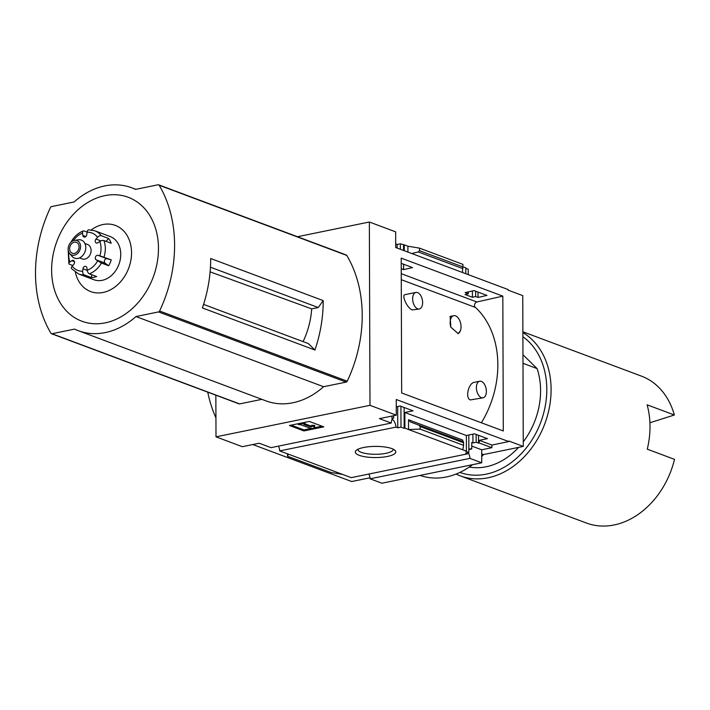 <?xml version="1.0" encoding="UTF-8"?>
<svg xmlns="http://www.w3.org/2000/svg" width="710" height="710" viewBox="0 0 710 710"><rect width="100%" height="100%" fill="white"/><g stroke="black" fill="none" stroke-linecap="round" stroke-linejoin="round"><path stroke-width="1.06" d="M415.936 292.422L405.019 294.659C401.416 294.943 406.857 307.874 412.19 309.959L419.335 308.992A8.458 4.793 -101.6 0 1 417.666 308.841A8.458 4.793 -101.6 0 1 412.723 300.25A8.458 4.793 -101.6 0 1 415.936 292.422A8.458 4.793 -101.6 0 1 417.604 292.573A8.458 4.793 -101.6 0 1 422.548 301.164A8.458 4.793 -101.6 0 1 419.335 308.992M479.685 381.226L474.094 382.37C468.511 383.329 464.997 398.017 470.277 399.925L483.075 397.804A8.458 4.793 -101.6 0 1 481.407 397.644A8.458 4.793 -101.6 0 1 476.463 389.053A8.458 4.793 -101.6 0 1 479.685 381.226A8.458 4.793 -101.6 0 1 481.353 381.385A8.458 4.793 -101.6 0 1 486.297 389.976A8.458 4.793 -101.6 0 1 483.075 397.804M401.265 279.696L475.522 307.465A88.901 69.047 110.5 0 1 481.371 422.778M453.734 315.684L450.122 316.42L450.832 327.203A9.23 5.227 -101.6 0 1 453.734 315.684A9.23 5.227 -101.6 0 1 459.716 320.521A9.23 5.227 -101.6 0 1 460.373 330.771L458.225 333.594L450.832 327.203M396.269 406.794L400.165 406.005L413.051 410.824L404.86 412.492L404.913 428.165L404.167 428.316L404.096 407.469M401.23 268.717L403.608 269.605L412.554 267.59L401.212 263.348M297.446 236.723L369.351 222.008L369.99 405.33L216 436.845L242.314 446.688L259.203 443.226L271.016 447.646L391.228 423.053A7.384 4.18 78.4 0 1 392.009 419.805L392 416.06M393.074 418.252L393.615 418.146L393.606 415.723M393.615 418.146A7.384 4.18 78.4 0 0 393.34 418.181A7.384 4.18 78.4 0 0 392.009 418.927M278.48 446.12A7.384 4.18 -101.6 0 1 279.696 450.894L395.931 427.109L397.76 427.793L397.689 406.51M395.931 427.109A7.384 4.18 78.4 0 0 392.009 419.184M397.13 248.047L397.121 244.471L400.351 243.805L404.274 244.843L404.292 250.728M395.701 243.938L397.121 244.471M397.76 427.793L400.99 427.136L400.919 406.28M400.369 249.263L400.351 243.805M400.99 427.136L404.167 428.316M403.608 269.605L403.591 264.244M403.546 250.452L403.529 244.994M468.804 435.008L468.866 452.518L465.689 451.329L466.434 451.178L466.372 435.505L474.573 433.828L487.459 438.647L479.259 440.324L479.268 442.987L478.522 443.138L478.496 435.301M468.307 293.807L465.077 294.535L472.425 297.277L475.656 296.549L478.016 297.437L486.953 295.422L474.076 290.603L465.13 292.618L468.307 293.807L468.298 291.899M478.522 443.138L476.17 442.259L476.135 434.413M476.17 442.259L472.94 442.916L472.904 434.174M472.425 297.277L472.407 290.976M475.656 296.549L475.638 291.189M478.016 297.437L477.999 292.067M465.813 273.74L465.796 267.848L462.973 266.8M468.245 274.646L468.218 269.188L465.796 268.282M468.866 452.518L465.636 453.175L467.464 453.859A7.384 4.18 78.4 0 1 467.57 452.785M472.94 442.916L471.759 442.472L471.777 448.977A7.384 4.18 78.4 0 0 470.322 448.844A7.384 4.18 78.4 0 0 468.848 449.741M407.922 252.085L407.904 246.201L404.274 244.843M466.434 451.178L404.913 428.165M404.86 412.492L466.372 435.505M408.543 429.523L408.507 419.77L410.602 422.033L418.829 425.112L420.142 426.524L420.151 429.097L408.543 429.523M479.259 440.324L491.87 445.046L508.759 441.584L508.759 440.999L523.279 446.421L483.537 454.56A76.902 59.729 110.5 0 1 481.726 456.495M479.268 442.987L491.888 447.699L491.87 445.046M391.902 448.631A20.235 5.574 -0.2 0 1 394.946 450.309A20.235 5.574 -0.2 0 1 375.581 457.551A20.235 5.574 -0.2 0 1 356.171 450.442A20.235 5.574 -0.2 0 1 372.129 446.483A20.235 5.574 -0.2 0 1 391.902 448.631M279.696 450.894L351.228 477.653L467.464 453.859M391.228 423.053L379.415 418.634L396.304 415.173L396.251 399.508L508.759 441.584M369.351 222.008L395.665 231.85L395.718 247.524L508.236 289.6L508.236 290.195L522.755 295.626L523.279 446.421M368.88 474.04A7.384 4.18 -101.6 0 1 370.087 478.815L469.931 458.376A7.384 4.18 78.4 0 0 468.192 452.652M469.044 449.545L471.777 448.977M471.768 446.075L481.699 449.785L491.888 447.699M469.266 467.029A67.672 52.558 -69.5 0 0 518.611 447.38M523.261 441.815A67.672 52.558 -69.5 0 0 537.088 368.579L522.986 363.307M303.099 341.616A72.127 56.019 -69.5 0 0 311.699 308.877L318.249 307.536L323.201 300.605L210.684 258.52A123.043 95.566 -69.5 0 1 202.412 307.954L314.929 350.03L308.353 343.587L203.575 304.395M314.929 350.03A123.043 95.566 -69.5 0 0 323.201 300.605M210.107 271.85L311.699 308.877M318.249 307.536L210.444 267.208M50.925 333.247A123.043 95.566 110.5 0 1 50.481 207.489A1.535 1.198 110.5 0 1 51.537 206.583L74.124 201.959A76.289 59.25 110.5 0 1 131.767 187.795A76.289 59.25 110.5 0 1 135.521 189.392L158.108 184.769A1.535 1.198 110.5 0 1 159.164 185.248A123.043 95.566 110.5 0 1 159.599 311.015A1.535 1.198 110.5 0 1 158.552 311.921L135.965 316.545A76.289 59.25 110.5 0 1 78.322 330.7A76.289 59.25 110.5 0 1 74.568 329.103L51.981 333.727A1.535 1.198 110.5 0 1 50.925 333.247M158.649 184.813L346.285 254.988A1.535 1.198 110.5 0 1 346.791 255.422A123.043 95.566 110.5 0 1 347.234 381.19A1.535 1.198 110.5 0 1 346.187 382.095L323.591 386.719A76.289 59.25 110.5 0 1 265.948 400.875L78.322 330.7M216 436.845L215.858 395.186M261.866 399.348L239.607 403.901A1.535 1.198 110.5 0 1 239.066 403.866L51.431 333.691M649.916 422.752L674.349 415.004A78.437 60.927 -69.5 0 0 641.37 376.096L522.879 331.783M411.782 253.532L418.226 251.943L419.53 250.701L419.521 248.136L407.904 246.201M462.45 272.48L462.964 264.386L419.521 248.136M502.822 296.141L503.292 430.979L401.665 392.967L401.194 258.129L502.822 296.141L476.907 301.981L401.248 273.687M396.304 415.173L369.99 405.33M370.087 478.815L381.9 483.226L481.744 462.796L469.931 458.376M481.744 462.796L481.699 449.785M408.507 419.77L462.769 440.067L462.92 441.593L463.497 441.815L463.603 445.347L420.151 429.097M463.603 445.347L462.805 449.82M342.593 474.422L330.975 472.487L287.523 456.237L287.514 453.823M287.523 456.237L288.331 454.125M309.276 421.429L323.795 426.861L303.924 430.926L289.414 425.494L309.276 421.429M481.717 453.876L483.537 454.56M472.541 464.686A76.902 59.729 110.5 0 1 420.089 475.416M252.804 444.54L351.716 481.531L369.999 477.794M215.938 417.942A138.423 107.512 110.5 0 1 207.737 392.151M393.136 449.146A17.599 4.855 -0.2 0 1 393.162 449.377A17.599 4.855 -0.2 0 1 375.572 454.293A17.599 4.855 -0.2 0 1 357.955 449.501A17.599 4.855 -0.2 0 1 357.973 449.27M303.924 430.926L303.924 429.896L310.829 428.476M313.9 427.855L322.012 426.195M298.227 424.482L303.188 423.462L305.007 424.145L303.765 424.402L311.175 427.171L311.654 426.328L314.69 426.453L313.74 428.13L311.264 428.636L301.28 424.908L298.227 424.482L298.218 423.692M314.69 426.453L314.69 425.414L311.646 425.299L311.175 426.133L305.007 423.826M303.188 423.462L303.188 422.681M305.007 424.145L304.998 423.107L303.614 422.592M311.175 427.171L311.175 426.133M311.654 426.328L311.646 425.299M291.198 425.13L303.924 429.896M456.086 474.049A78.437 60.927 -69.5 0 0 460.284 475.86L586.416 523.03A78.437 60.927 -69.5 0 0 674.5 459.352L647.28 449.173A78.437 60.927 110.5 0 0 647.121 404.815L674.349 415.004M460.284 475.86A78.437 60.927 -69.5 0 0 542.777 428.787A78.437 60.927 -69.5 0 0 522.879 332.591M459.867 472.416A75.367 58.531 -69.5 0 0 537.896 429.089A75.367 58.531 -69.5 0 0 522.897 336.735M522.959 354.707L537.088 368.579M323.591 386.719L135.965 316.545M104.823 195.649A66.163 51.386 -69.5 0 0 58.894 300.516A66.163 51.386 -69.5 0 0 151.416 281.586A66.163 51.386 -69.5 0 0 104.823 195.649M75.375 272.32A35.314 27.433 -69.5 0 0 107.742 291.064A35.314 27.433 -69.5 0 0 131.439 249.938A35.314 27.433 -69.5 0 0 102.906 224.546A35.314 27.433 -69.5 0 0 91.235 229.925M475.159 307.332A3.08 2.387 110.5 0 1 474.671 304.253A3.08 2.387 110.5 0 1 476.907 301.981M460.373 330.771A9.23 5.227 -101.6 0 1 457.861 333.647M87.073 232.099L84.029 230.954A3.08 1.606 69.6 0 0 83.31 230.936A3.08 1.606 69.6 0 0 82.564 233.137A19.995 15.531 -69.5 0 0 73.228 240.725M74.452 261.688L71.79 260.694A2.458 1.908 110.5 0 1 73.405 260.437A2.458 1.908 110.5 0 1 73.778 264.351L72.198 266.143A3.08 1.739 -37.3 0 0 71.568 268.691L78.615 273.998L94.039 279.767A23.066 17.919 -69.5 0 0 118.907 264.431A23.066 17.919 -69.5 0 0 110.201 236.545L94.776 230.777L88.759 229.818A3.08 1.846 -92.1 0 0 87.064 232.214L86.789 234.637A2.458 1.908 110.5 0 1 83.957 237.016A2.458 1.908 110.5 0 1 82.857 235.445L82.564 233.137M106.047 241.338L108.586 238.445L101.326 235.729A3.08 1.739 142.7 0 0 97.563 237.273A19.995 15.531 -69.5 0 0 87.064 232.214M108.586 238.445A23.066 17.919 110.5 0 1 111.195 243.264L103.935 240.548A3.08 1.438 -20.2 0 0 99.826 241.444L97.971 242.722A2.458 1.908 110.5 0 1 96.356 242.989A2.458 1.908 110.5 0 1 95.983 239.066L97.563 237.273M111.257 259.878A23.066 17.919 110.5 0 1 108.683 265.753L105.133 263.188A2.458 1.908 110.5 0 1 104.627 260.242A2.458 1.908 110.5 0 1 107.086 258.724L111.257 259.878L99.87 255.848A19.995 15.531 -69.5 0 0 99.826 241.444M108.683 265.753L101.423 263.037L96.054 259.789A2.458 1.908 110.5 0 1 95.548 256.851A2.458 1.908 110.5 0 1 98.007 255.334L99.87 255.848M87.206 270.359L82.972 268.779L82.697 271.202A3.08 1.846 87.9 0 0 84.179 274.877L91.439 277.592A23.066 17.919 110.5 0 0 96.622 276.536L89.362 273.82A3.08 1.606 -110.4 0 1 87.197 270.279A19.995 15.531 -69.5 0 0 97.643 260.943M72.784 265.478L69.456 264.226A3.08 1.438 159.8 0 1 68.87 263.712L68.16 249.565M71.382 241.87L71.266 241.622C74.301 236.457 78.313 232.889 83.31 230.936M71.79 260.694L69.935 261.972A3.08 1.438 159.8 0 0 68.87 263.712M79.52 257.916L82.182 258.91A7.686 5.973 -69.5 0 0 90.472 253.798A7.686 5.973 -69.5 0 0 87.579 244.506L84.907 243.503M82.972 268.779A2.458 1.908 110.5 0 1 85.803 266.401A2.458 1.908 110.5 0 1 86.904 267.972L87.197 270.279M69.695 253.585L72.136 256.416A9.638 7.482 -69.5 0 0 84.996 251.748A9.638 7.482 -69.5 0 0 78.357 239.794L74.656 240.326A7.686 5.973 -69.5 0 0 74.328 240.379A7.686 5.973 -69.5 0 0 68.692 245.864A7.686 5.973 -69.5 0 0 69.695 253.585A7.686 5.973 -69.5 0 0 79.946 249.867A7.686 5.973 -69.5 0 0 74.656 240.326M74.337 242.154A5.849 4.535 -69.5 0 0 69.749 247.453A5.849 4.535 -69.5 0 0 72.305 253.248A5.849 4.535 -69.5 0 0 78.606 249.361A5.849 4.535 -69.5 0 0 76.405 242.296A5.849 4.535 -69.5 0 0 74.337 242.154M91.439 277.592L91.759 274.717M346.791 255.422L159.164 185.248M347.234 381.19L159.599 311.015M462.973 266.951L419.53 250.701M463.594 442.774L420.142 426.524M462.92 441.593L410.602 422.033M463.497 441.815L418.829 425.112M462.893 268.646L418.226 251.943M346.187 382.095L158.552 311.921M239.607 403.901L51.981 333.727M101.326 235.729A23.066 17.919 -69.5 0 0 94.776 230.777M103.997 257.162A23.066 17.919 -69.5 0 0 103.935 240.548M89.362 273.82A23.066 17.919 -69.5 0 0 101.423 263.037M78.615 273.998A23.066 17.919 -69.5 0 0 84.179 274.877M68.879 252.352A19.995 15.531 -69.5 0 0 69.935 261.972M72.198 266.143A19.995 15.531 -69.5 0 0 82.697 271.202M107.086 258.724L98.007 255.334M105.133 263.188L96.054 259.789M85.821 236.554L82.857 235.445M100.855 240.885L95.983 239.066M135.858 189.33L131.767 187.795"/></g></svg>
